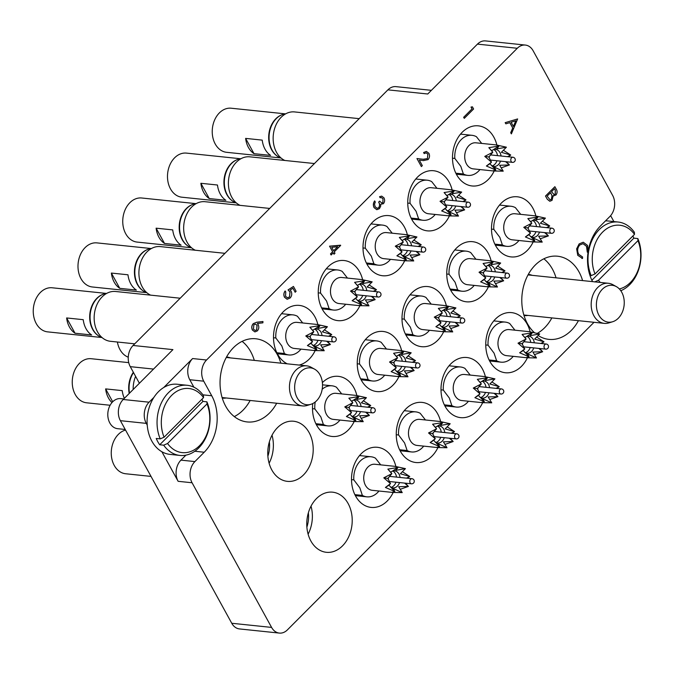<?xml version="1.0" encoding="UTF-8"?>
<svg xmlns="http://www.w3.org/2000/svg" width="674" height="674" viewBox="0 0 674 674"><rect width="100%" height="100%" fill="white"/><g stroke="black" fill="none" stroke-linecap="round" stroke-linejoin="round"><path stroke-width="1.01" d="M280.856 363.16A41.805 31.316 95.9 0 0 277.275 354.482A41.805 31.316 95.9 0 0 255.808 338.769A41.805 31.316 95.9 0 0 224.678 360.733A41.805 31.316 95.9 0 0 225.689 406.228A41.805 31.316 95.9 0 0 247.156 421.941A41.805 31.316 95.9 0 0 276.685 403.237M234.291 416.583A41.805 31.316 95.9 0 0 250.13 400.474M254.3 360.388A41.805 31.316 95.9 0 0 250.72 351.718A41.805 31.316 95.9 0 0 242.118 341.356M582.597 280.595A41.805 31.316 95.9 0 0 579.017 271.917A41.805 31.316 95.9 0 0 557.55 256.213A41.805 31.316 95.9 0 0 526.419 278.177A41.805 31.316 95.9 0 0 527.43 323.663A41.805 31.316 95.9 0 0 534.263 332.518M538.113 335.509A41.805 31.316 95.9 0 0 548.897 339.376A41.805 31.316 95.9 0 0 578.427 320.672M537.414 333.293A41.805 31.316 95.9 0 0 551.863 317.909M556.042 277.831A41.805 31.316 95.9 0 0 552.453 269.153A41.805 31.316 95.9 0 0 543.859 258.799M496.873 145.011A30.22 22.638 95.9 0 0 478.346 125.844A30.22 22.638 95.9 0 0 462.221 132.256A30.22 22.638 95.9 0 0 453.113 164.692A30.22 22.638 95.9 0 0 472.086 185.965A30.22 22.638 95.9 0 0 488.22 179.554A30.22 22.638 95.9 0 0 494.152 171.044M452.119 189.9A30.22 22.638 95.9 0 0 433.601 170.733A30.22 22.638 95.9 0 0 417.467 177.144A30.22 22.638 95.9 0 0 408.368 209.58A30.22 22.638 95.9 0 0 427.341 230.853A30.22 22.638 95.9 0 0 443.475 224.442A30.22 22.638 95.9 0 0 449.406 215.933M407.374 234.796A30.22 22.638 95.9 0 0 388.856 215.621A30.22 22.638 95.9 0 0 372.722 222.041A30.22 22.638 95.9 0 0 363.623 254.469A30.22 22.638 95.9 0 0 382.596 275.742A30.22 22.638 95.9 0 0 398.722 269.33A30.22 22.638 95.9 0 0 404.661 260.821M446.373 305.735A30.22 22.638 95.9 0 0 427.855 286.568A30.22 22.638 95.9 0 0 411.721 292.979A30.22 22.638 95.9 0 0 402.622 325.416A30.22 22.638 95.9 0 0 421.595 346.689A30.22 22.638 95.9 0 0 437.729 340.277A30.22 22.638 95.9 0 0 443.661 331.768M491.127 260.846A30.22 22.638 95.9 0 0 472.6 241.68A30.22 22.638 95.9 0 0 456.475 248.091A30.22 22.638 95.9 0 0 447.368 280.527A30.22 22.638 95.9 0 0 466.341 301.8A30.22 22.638 95.9 0 0 482.474 295.389A30.22 22.638 95.9 0 0 488.406 286.871M535.872 215.958A30.22 22.638 95.9 0 0 517.346 196.791A30.22 22.638 95.9 0 0 501.22 203.203A30.22 22.638 95.9 0 0 492.121 235.63A30.22 22.638 95.9 0 0 511.094 256.912A30.22 22.638 95.9 0 0 527.22 250.492A30.22 22.638 95.9 0 0 533.151 241.983M530.126 331.793A30.22 22.638 95.9 0 0 511.6 312.626A30.22 22.638 95.9 0 0 495.474 319.038A30.22 22.638 95.9 0 0 486.375 351.466A30.22 22.638 95.9 0 0 505.348 372.739A30.22 22.638 95.9 0 0 521.474 366.327A30.22 22.638 95.9 0 0 527.405 357.818M485.381 376.682A30.22 22.638 95.9 0 0 466.855 357.515A30.22 22.638 95.9 0 0 450.729 363.926A30.22 22.638 95.9 0 0 441.622 396.354A30.22 22.638 95.9 0 0 460.595 417.636A30.22 22.638 95.9 0 0 476.729 411.224A30.22 22.638 95.9 0 0 482.66 402.707M440.627 421.57A30.22 22.638 95.9 0 0 422.109 402.403A30.22 22.638 95.9 0 0 405.975 408.815A30.22 22.638 95.9 0 0 396.876 441.251A30.22 22.638 95.9 0 0 415.85 462.524A30.22 22.638 95.9 0 0 431.983 456.113A30.22 22.638 95.9 0 0 437.915 447.595M395.882 466.459A30.22 22.638 95.9 0 0 377.364 447.292A30.22 22.638 95.9 0 0 361.23 453.703A30.22 22.638 95.9 0 0 352.131 486.139A30.22 22.638 95.9 0 0 371.104 507.412A30.22 22.638 95.9 0 0 387.23 501.001A30.22 22.638 95.9 0 0 393.169 492.492M362.629 279.685A30.22 22.638 95.9 0 0 344.102 260.518A30.22 22.638 95.9 0 0 327.977 266.929A30.22 22.638 95.9 0 0 318.869 299.357A30.22 22.638 95.9 0 0 337.851 320.63A30.22 22.638 95.9 0 0 353.976 314.219A30.22 22.638 95.9 0 0 359.908 305.71M299.197 365.064A30.22 22.638 95.9 0 0 309.231 359.116A30.22 22.638 95.9 0 0 315.162 350.598M317.884 324.573A30.22 22.638 95.9 0 0 299.357 305.406A30.22 22.638 95.9 0 0 283.232 311.818A30.22 22.638 95.9 0 0 273.619 340.303A30.22 22.638 95.9 0 0 287.225 363.817M312.77 403.558A30.22 22.638 95.9 0 0 332.105 436.466A30.22 22.638 95.9 0 0 348.231 430.054A30.22 22.638 95.9 0 0 354.162 421.545M356.883 395.52A30.22 22.638 95.9 0 0 338.356 376.345A30.22 22.638 95.9 0 0 322.374 382.613M303.485 474.943A30.22 22.638 95.9 0 0 312.584 442.515A30.22 22.638 95.9 0 0 293.611 421.242A30.22 22.638 95.9 0 0 277.486 427.653A30.22 22.638 95.9 0 0 268.378 460.081A30.22 22.638 95.9 0 0 287.351 481.354A30.22 22.638 95.9 0 0 303.485 474.943M269.103 463.24A30.22 22.638 95.9 0 0 272.026 435.21M267.873 456.205A25.182 18.864 95.9 0 0 269.373 441.841M401.628 350.623A30.22 22.638 95.9 0 0 383.11 331.456A30.22 22.638 95.9 0 0 366.976 337.868A30.22 22.638 95.9 0 0 357.877 370.304A30.22 22.638 95.9 0 0 376.85 391.577A30.22 22.638 95.9 0 0 392.976 385.166A30.22 22.638 95.9 0 0 398.915 376.656M342.485 545.889A30.22 22.638 95.9 0 0 351.592 513.453A30.22 22.638 95.9 0 0 332.611 492.18A30.22 22.638 95.9 0 0 316.485 498.591A30.22 22.638 95.9 0 0 307.386 531.028A30.22 22.638 95.9 0 0 326.359 552.301A30.22 22.638 95.9 0 0 342.485 545.889M308.111 534.179A30.22 22.638 95.9 0 0 311.026 506.157M306.872 527.144A25.182 18.864 95.9 0 0 308.372 512.788M528.273 274.444A20.65 15.468 -84.1 0 1 528.804 274.487A20.65 15.468 -84.1 0 1 532.131 275.337M226.531 357.009A20.65 15.468 -84.1 0 1 227.062 357.052A20.65 15.468 -84.1 0 1 230.39 357.902M226.211 397.98A20.65 15.468 -84.1 0 1 222.782 398.132A20.65 15.468 -84.1 0 1 222.26 398.064M527.953 315.415A20.65 15.468 -84.1 0 1 524.524 315.567A20.65 15.468 -84.1 0 1 524.001 315.499M139.392 383.262L130.267 366.656A15.114 11.315 -84.1 0 1 133.09 345.476L387.895 89.853L427.737 93.998L477.453 44.122A15.114 11.315 -84.1 0 1 485.516 40.912L525.358 45.065A15.114 11.315 95.9 0 0 517.287 48.267L206.547 360A15.114 11.315 95.9 0 0 203.725 381.181L189.782 379.732A15.114 11.315 -84.1 0 1 192.604 358.551L163.723 387.525M613.896 221.586L610.636 215.663M525.358 45.065A15.114 11.315 95.9 0 1 533.117 50.735L612.632 195.384A15.114 11.315 95.9 0 1 609.81 216.565L600.492 225.916A40.297 30.178 95.9 0 0 588.655 248.874M279.348 633.088L239.514 628.935A15.114 11.315 -84.1 0 1 231.755 623.265L271.588 627.41A15.114 11.315 95.9 0 0 279.348 633.088A15.114 11.315 95.9 0 0 287.41 629.878L594.021 322.298M153.925 397.357L149.097 402.193A15.114 11.315 95.9 0 0 146.275 423.373L120.385 420.677L231.755 623.265M120.385 420.677A15.114 11.315 -84.1 0 1 123.207 399.497L172.923 349.621L133.09 345.476M161.878 451.749L178.13 481.312A15.114 11.315 -84.1 0 1 180.952 460.131L194.896 461.589A15.114 11.315 95.9 0 0 192.073 482.761L271.588 627.41M146.275 423.373L147.227 425.109M194.896 461.589L204.214 452.229A40.297 30.178 95.9 0 0 211.737 395.764L203.725 381.181M588.04 252.413A40.297 30.178 95.9 0 0 592.564 281.631M387.895 89.853A15.114 11.315 -84.1 0 1 395.967 86.643L431.385 90.333M180.952 460.131L185.931 455.135M193.885 387.188L189.782 379.732M471 107.082L472.407 106.821L473.603 109.003L464.285 118.354L463.636 117.293L472.002 108.902L471 107.082L472.407 106.821M464.285 118.354L463.695 117.301L472.002 108.902M472.061 108.902L471.067 107.082M423.727 160.614L419.304 160.126L422.328 165.627L421.368 166.588L416.953 158.55L423.331 159.266L427.417 158.634L427.897 154.169L426.111 152.829M427.897 154.169L426.145 152.829L424.173 153.588L423.592 152.526L426.356 151.414M427.417 158.634L427.83 154.169M423.264 159.258L427.35 158.626M423.331 159.266L424.03 159.35M416.953 158.55L421.368 166.588M424.241 153.588L423.66 152.526L426.389 151.414L428.883 153.268C429.953 155.576 429.683 157.691 428.074 159.62L423.415 160.581L419.304 160.126M382.933 198.788L381.383 197.558L380.144 197.752L379.563 196.69L381.703 196.126L383.953 197.819C384.972 199.908 384.803 201.871 383.43 203.708L380.751 204.247L380.658 206.328L379.395 208.696L376.808 209.698L374.07 207.617C372.949 205.309 373.143 203.076 374.651 200.911L375.3 201.981L374.517 204.205L375.098 206.682L377.145 208.317L378.662 207.71C379.833 205.848 379.824 203.978 378.636 202.09L379.656 201.138L381.787 203.051L382.849 202.638L383.001 198.796L381.417 197.566M382.849 202.638L383.001 198.796M381.754 203.043L382.781 202.63M378.729 207.718C379.9 205.856 379.892 203.986 378.695 202.099L378.636 202.09M378.695 202.099L379.656 201.138M377.111 208.317L378.662 207.71M374.137 207.626C373.017 205.309 373.211 203.076 374.71 200.919M376.774 209.698L374.07 207.617M380.212 197.76L379.563 196.69M379.622 196.698L381.703 196.126M329.611 246.17L340.682 245.403L334.228 251.882L334.978 253.247L334.026 254.208L333.276 252.843L331.128 254.999L330.538 253.938L332.695 251.781L329.544 246.162L340.564 245.193M331.709 247.299L333.647 250.821L337.699 246.76L331.709 247.299M334.026 254.208L333.234 252.885M331.128 254.999L330.471 253.929L332.627 251.773L329.544 246.162M333.622 250.77L337.615 246.768M293.451 286.442L288.051 289.904L293.451 286.442L296.113 291.294L295.161 292.255L292.904 288.261M295.161 292.255L292.946 288.236L290.149 290.056L291.092 291.269C292.221 293.78 291.884 296.038 290.09 298.043L287.149 299.264L284.538 297.217C283.535 295.027 283.754 292.946 285.186 290.974L285.768 292.036L285.523 296.324L287.528 297.782L289.542 296.948L290.031 292.036L288.051 289.904M290.031 292.036L288.118 289.904M289.542 296.948L289.963 292.027M287.495 297.782L289.475 296.939M285.186 290.974L285.119 290.966C283.687 292.946 283.468 295.027 284.47 297.209L284.538 297.217M287.116 299.264L284.47 297.209M256.76 322.248L262.953 321.506L262.894 322.829L257.409 323.486L258.176 324.615C259.204 326.915 258.934 329.013 257.342 330.9L254.924 331.911L252.455 330.066C251.402 327.716 251.697 325.576 253.323 323.638L256.693 322.239L262.953 321.506M257.097 325.357L255.463 324.093L253.871 324.733L253.441 329.165L255.21 330.479L256.71 329.889L257.097 325.357L255.429 324.084M254.89 331.903L252.388 330.058C251.335 327.707 251.629 325.567 253.256 323.63L256.693 322.239M255.176 330.479L256.642 329.881L257.03 325.348M517.632 118.936L511.389 133.89L510.757 132.744L512.788 127.993L509.839 122.634L505.862 123.831L505.222 122.676L517.632 118.936L505.163 122.668L505.862 123.831M515.846 120.823L511.111 122.255L513.436 126.476L515.846 120.823M511.389 133.89L510.69 132.736L512.72 127.984L509.788 122.651M513.394 126.409L515.77 120.84M545.561 196.041L554.887 186.69L556.151 188.998C557.465 191.087 557.381 193.118 555.907 195.072L553.169 195.696L552.04 200.363L549.807 201.256L547.322 199.243L545.493 196.041L554.887 186.69M553.902 195.923L553.169 195.696L553.902 195.923M554.508 188.712L551.526 191.711L554.011 194.533L555.309 194.028L555.3 190.152L554.508 188.712M550.565 192.671L547.103 196.151L550.094 199.816L551.458 199.302L552.057 195.696L550.565 192.671M553.977 194.533L555.241 194.019L555.233 190.144L554.466 188.754M549.773 201.248L547.254 199.234L545.493 196.041M550.06 199.807L551.391 199.293L551.989 195.687L550.523 192.713M588.427 252.531L587.357 252.169L586.549 246.313L583.035 243.668L579.716 245.041C577.407 247.872 577.07 250.955 578.696 254.3L582.572 256.963L582.53 258.445L577.744 255.261L576.691 248.748L579.126 243.912L583.254 242.219L587.534 245.42L588.427 252.531L587.29 252.16L586.481 246.305L583.002 243.668M579.193 243.921L583.254 242.219M576.691 248.748L579.126 243.912M577.744 255.261L576.624 248.74M581.847 258.42L582.53 258.445M582.462 258.437L577.677 255.252M123.763 398.941L120.722 398.62A15.114 11.315 95.9 0 0 112.659 401.83A15.114 11.315 95.9 0 0 108.11 418.048A15.114 11.315 95.9 0 0 117.596 428.681L125.221 429.473M171.685 395.343A32.234 24.146 95.9 0 0 164.085 437.207L160.218 438.884A35.259 26.404 -84.1 0 1 168.39 392.765A35.259 26.404 -84.1 0 1 187.212 385.284A35.259 26.404 -84.1 0 1 203.438 395.528L203.548 397.618A32.234 24.146 95.9 0 0 171.685 395.343M187.212 385.284L177.254 384.247A35.259 26.404 95.9 0 0 158.432 391.729A35.259 26.404 95.9 0 0 147.817 429.574A35.259 26.404 95.9 0 0 169.949 454.386L179.907 455.43A35.259 26.404 -84.1 0 1 163.681 445.185L167.556 443.509A32.234 24.146 95.9 0 0 199.42 445.792A32.234 24.146 95.9 0 0 207.019 403.92L206.901 401.83A35.259 26.404 -84.1 0 1 198.729 447.949A35.259 26.404 -84.1 0 1 179.907 455.43M201.922 399.252A35.259 26.404 -84.1 0 1 202.925 401.418L206.901 401.83M167.556 443.509L207.019 403.92M164.085 437.207L203.548 397.618M163.681 445.185L159.704 444.773A35.259 26.404 -84.1 0 1 156.233 438.471L160.218 438.884M159.704 444.773L202.925 401.418M619.347 288.961A32.234 24.146 95.9 0 0 630.359 282.532A32.234 24.146 95.9 0 0 637.958 240.669L637.848 238.571A35.259 26.404 -84.1 0 1 629.668 284.689A35.259 26.404 -84.1 0 1 620.779 290.713M589.977 275.498L591.157 275.624A35.259 26.404 -84.1 0 1 588.545 252.017M588.655 251.318A35.259 26.404 -84.1 0 1 599.338 229.514A35.259 26.404 -84.1 0 1 618.151 222.032A35.259 26.404 -84.1 0 1 634.377 232.269L634.495 234.358A32.234 24.146 95.9 0 0 602.632 232.083A32.234 24.146 95.9 0 0 595.032 273.947L591.157 275.624M634.495 234.358L595.032 273.947M637.958 240.669L598.495 280.258A32.234 24.146 95.9 0 0 600.248 282.431M618.151 222.032L608.192 220.996A35.259 26.404 95.9 0 0 605.488 220.895M632.869 235.993A35.259 26.404 -84.1 0 1 633.863 238.158L637.848 238.571M594.628 281.934L598.495 280.258M633.863 238.158L591.882 280.274M359.183 118.658L294.563 111.926A25.031 18.746 95.9 0 0 275.919 125.086A25.031 18.746 95.9 0 0 276.525 152.324A25.031 18.746 95.9 0 0 284.824 160.463M490.116 159.814A2.57 1.921 95.9 0 0 490.883 160.117L512.434 162.358A2.57 1.921 -84.1 0 1 511.111 161.398A2.57 1.921 -84.1 0 1 511.591 157.792A2.57 1.921 -84.1 0 1 512.965 157.253L491.413 155.003A2.57 1.921 95.9 0 0 489.223 157.969M491.38 165.501A8.56 6.411 95.9 0 0 493.815 166.453A8.56 6.411 95.9 0 0 500.521 161.12M501.052 156.014A8.56 6.411 95.9 0 0 499.99 152.636A8.56 6.411 95.9 0 0 495.592 149.417A8.56 6.411 95.9 0 0 492.804 149.94M492.071 165.93A8.56 6.411 95.9 0 0 496.965 160.749M497.496 155.643A8.56 6.411 95.9 0 0 496.426 152.265A8.56 6.411 95.9 0 0 493.772 149.569M507.505 156.68L510.732 155.037L501.38 152.307L506.418 147.193L496.89 148.87L498.996 146.031L496.199 144.935L506.418 147.193M489.964 163.757L486.392 166.015L491.489 162.164L489.964 163.757L495.803 170.008L494.455 167.194L503.225 171.171L499.653 165.273L509.409 164.962L505.567 161.65M496.468 144.952L475.911 142.812A13.092 9.807 95.9 0 0 466.155 149.687A13.092 9.807 95.9 0 0 466.475 163.942A13.092 9.807 95.9 0 0 473.199 168.862L493.756 171.002L492.745 170.884L495.803 170.008L486.392 166.015M491.691 150.799L492.812 152.231L488.827 156.966L491.489 162.164L484.774 156.393L492.812 152.231L488.835 147.665L498.996 146.031L491.691 150.799L488.835 147.665M481.699 143.41L476.451 136.729A20.144 15.089 -84.1 0 0 471.994 135.314L460.527 134.118M479.955 169.562A20.144 15.089 -84.1 0 1 467.823 175.392A20.144 15.089 -84.1 0 1 463.367 173.976L460.822 166.377L454.824 158.424A20.144 15.089 -84.1 0 1 471.994 135.314M452.49 158.188L454.824 158.424M276.955 155.888A22.166 16.597 -84.1 0 1 275.801 118.793A22.166 16.597 -84.1 0 1 281.201 115.085M280.746 157.943L226.607 152.307A22.166 16.597 -84.1 0 1 212.689 136.704A22.166 16.597 -84.1 0 1 219.362 112.92A22.166 16.597 -84.1 0 1 231.19 108.219L285.338 113.855M285.725 113.813A22.512 16.867 95.9 0 0 270.923 127.201A22.512 16.867 95.9 0 0 272.102 150.142A22.512 16.867 95.9 0 0 281.117 158.07M262.22 140.125A22.166 16.597 95.9 0 0 270.619 155.399L254.022 153.672L245.622 138.389L262.22 140.125M254.022 153.672A22.166 16.597 -84.1 0 1 245.622 138.389M506.444 161.735L509.409 164.962L501.17 167.868M488.827 156.966L484.774 156.393M503.352 150.243L510.732 155.037L508.28 156.764M503.225 171.171L493.756 171.002M463.367 173.976L455.843 173.193M135.6 376.362A25.031 18.746 95.9 0 0 133.166 389.513M180.194 298.22L115.574 291.488A25.031 18.746 95.9 0 0 96.93 304.64A25.031 18.746 95.9 0 0 97.536 331.886A25.031 18.746 95.9 0 0 110.393 341.288L134.733 343.824M224.948 253.323L160.319 246.6A25.031 18.746 95.9 0 0 141.675 259.751A25.031 18.746 95.9 0 0 142.29 286.989A25.031 18.746 95.9 0 0 150.58 295.136M269.693 208.435L205.073 201.711A25.031 18.746 95.9 0 0 186.428 214.863A25.031 18.746 95.9 0 0 187.035 242.101A25.031 18.746 95.9 0 0 195.334 250.248M314.438 163.546L249.818 156.823A25.031 18.746 95.9 0 0 231.174 169.974A25.031 18.746 95.9 0 0 231.78 197.212A25.031 18.746 95.9 0 0 240.079 205.351M394.88 365.426A2.57 1.921 95.9 0 0 395.638 365.729L417.189 367.979A2.57 1.921 -84.1 0 1 415.875 367.01A2.57 1.921 -84.1 0 1 416.355 363.412A2.57 1.921 -84.1 0 1 417.72 362.865L396.169 360.624A2.57 1.921 95.9 0 0 393.978 363.581M396.144 371.121A8.56 6.411 95.9 0 0 398.578 372.065A8.56 6.411 95.9 0 0 405.285 366.732M405.815 361.626A8.56 6.411 95.9 0 0 404.745 358.248A8.56 6.411 95.9 0 0 400.348 355.029A8.56 6.411 95.9 0 0 397.559 355.552M396.834 371.543A8.56 6.411 95.9 0 0 401.721 366.361M402.26 361.256A8.56 6.411 95.9 0 0 401.19 357.877A8.56 6.411 95.9 0 0 398.536 355.181M412.261 362.3L415.496 360.649L406.136 357.928L411.182 352.805L401.653 354.482L403.76 351.643L400.963 350.547L411.182 352.805M394.728 369.369L391.156 371.627L396.253 367.777L394.728 369.369L400.567 375.62L399.21 372.815L407.981 376.783L404.408 370.885L414.165 370.582L410.323 367.263M401.224 350.564L380.667 348.424A13.092 9.807 95.9 0 0 370.919 355.308A13.092 9.807 95.9 0 0 371.231 369.554A13.092 9.807 95.9 0 0 377.962 374.474L398.511 376.614L397.5 376.496L400.567 375.62L391.156 371.627M396.455 356.411L397.576 357.852L393.582 362.578L396.253 367.777L389.538 362.005L397.576 357.852L393.599 353.277L403.76 351.643L396.455 356.411L393.599 353.277M386.463 349.022L381.206 342.341A20.144 15.089 -84.1 0 0 376.749 340.926L365.283 339.73M384.719 375.182A20.144 15.089 -84.1 0 1 372.579 381.004A20.144 15.089 -84.1 0 1 368.122 379.588L365.578 371.997L359.579 364.044A20.144 15.089 -84.1 0 1 376.749 340.926M357.254 363.8L359.579 364.044M128.245 357.186A22.166 16.597 -84.1 0 1 117.394 342.021M411.199 367.355L414.165 370.582L405.925 373.489M393.582 362.578L389.538 362.005M408.115 355.855L415.496 360.649L413.044 362.376M407.981 376.783L398.511 376.614M368.122 379.588L360.607 378.805M350.135 410.314A2.57 1.921 95.9 0 0 350.893 410.618L372.444 412.867A2.57 1.921 -84.1 0 1 371.121 411.898A2.57 1.921 -84.1 0 1 371.601 408.301A2.57 1.921 -84.1 0 1 372.975 407.753L351.424 405.512A2.57 1.921 95.9 0 0 349.233 408.469M351.398 416.01A8.56 6.411 95.9 0 0 353.833 416.953A8.56 6.411 95.9 0 0 360.539 411.629M361.07 406.515A8.56 6.411 95.9 0 0 360 403.136A8.56 6.411 95.9 0 0 355.602 399.918A8.56 6.411 95.9 0 0 352.814 400.44M352.089 416.431A8.56 6.411 95.9 0 0 356.976 411.258M357.506 406.144A8.56 6.411 95.9 0 0 356.436 402.766A8.56 6.411 95.9 0 0 353.791 400.07M367.515 407.189L370.742 405.537L361.39 402.816L366.429 397.694L356.908 399.37L359.015 396.531L356.217 395.436L366.429 397.694M349.983 414.257L346.402 416.515L351.508 412.673L349.983 414.257L355.813 420.517L354.465 417.703L363.235 421.671L359.663 415.774L369.419 415.47L365.578 412.151M356.479 395.453L335.922 393.313A13.092 9.807 95.9 0 0 326.174 400.196A13.092 9.807 95.9 0 0 326.486 414.443A13.092 9.807 95.9 0 0 333.209 419.363L353.766 421.503L352.755 421.393L355.813 420.517L346.402 416.515M351.71 401.3L352.831 402.74L348.837 407.467L351.508 412.673L344.785 406.894L352.831 402.74L348.854 398.166L359.015 396.531L351.71 401.3L348.854 398.166M341.718 393.919L336.461 387.23A20.144 15.089 -84.1 0 0 332.004 385.814L322.509 384.829M339.966 420.071A20.144 15.089 -84.1 0 1 327.834 425.892A20.144 15.089 -84.1 0 1 323.377 424.477L320.832 416.886L314.834 408.933A20.144 15.089 -84.1 0 1 315.255 401.957M322.18 389.227A20.144 15.089 -84.1 0 1 332.004 385.814M312.5 408.688L314.834 408.933M110.115 405.259L86.617 402.808A22.166 16.597 -84.1 0 1 72.699 387.213A22.166 16.597 -84.1 0 1 79.38 363.429A22.166 16.597 -84.1 0 1 91.209 358.72L128.734 362.629M133.519 372.57A22.512 16.867 95.9 0 0 129.526 393.161M112.71 401.771L105.633 388.898L122.23 390.625A22.166 16.597 95.9 0 0 124.361 398.342M111.977 402.563A22.166 16.597 -84.1 0 1 105.633 388.898M129.214 393.473A22.166 16.597 -84.1 0 1 133.351 372.267M366.454 412.244L369.419 415.47L361.18 418.377M348.837 407.467L344.785 406.894M363.37 400.752L370.742 405.537L368.29 407.264M363.235 421.671L353.766 421.503M323.377 424.477L315.853 423.693M311.127 339.376A2.57 1.921 95.9 0 0 311.894 339.679L333.445 341.92A2.57 1.921 -84.1 0 1 332.122 340.96A2.57 1.921 -84.1 0 1 332.602 337.354A2.57 1.921 -84.1 0 1 333.975 336.815L312.424 334.565A2.57 1.921 95.9 0 0 310.234 337.531M312.391 345.063A8.56 6.411 95.9 0 0 314.825 346.006A8.56 6.411 95.9 0 0 321.532 340.682M322.062 335.568A8.56 6.411 95.9 0 0 321.001 332.198A8.56 6.411 95.9 0 0 316.603 328.979A8.56 6.411 95.9 0 0 313.814 329.502M313.081 345.484A8.56 6.411 95.9 0 0 317.976 340.311M318.507 335.197A8.56 6.411 95.9 0 0 317.437 331.827A8.56 6.411 95.9 0 0 314.783 329.131M328.516 336.242L331.743 334.59L322.391 331.869L327.429 326.747L317.901 328.432L320.007 325.593L317.21 324.489L327.429 326.747M310.975 343.319L307.403 345.577L312.5 341.726L310.975 343.319L316.814 349.57L315.466 346.756L324.236 350.733L320.664 344.827L330.42 344.524L326.578 341.204M317.479 324.506L296.922 322.366A13.092 9.807 95.9 0 0 287.166 329.249A13.092 9.807 95.9 0 0 287.486 343.504A13.092 9.807 95.9 0 0 294.209 348.424L314.766 350.564L313.755 350.446L316.814 349.57L307.403 345.577M312.702 330.361L313.823 331.793L309.838 336.528L312.5 341.726L305.785 335.955L313.823 331.793L309.846 327.219L320.007 325.593L312.702 330.361L309.846 327.219M302.71 322.972L297.461 316.291A20.144 15.089 -84.1 0 0 293.005 314.876L281.538 313.68M300.966 349.124A20.144 15.089 -84.1 0 1 288.834 354.954A20.144 15.089 -84.1 0 1 284.377 353.53L281.833 345.939L275.834 337.986A20.144 15.089 -84.1 0 1 293.005 314.876M273.501 337.741L275.834 337.986M97.966 335.45A22.166 16.597 -84.1 0 1 96.812 298.355A22.166 16.597 -84.1 0 1 102.212 294.648M101.757 337.506L47.618 331.869A22.166 16.597 -84.1 0 1 33.7 316.266A22.166 16.597 -84.1 0 1 40.373 292.482A22.166 16.597 -84.1 0 1 52.201 287.781L106.349 293.417M106.736 293.367A22.512 16.867 95.9 0 0 91.934 306.754A22.512 16.867 95.9 0 0 93.113 329.704A22.512 16.867 95.9 0 0 102.128 337.632M83.231 319.678A22.166 16.597 95.9 0 0 91.63 334.961L75.033 333.234L66.633 317.951L83.231 319.678M75.033 333.234A22.166 16.597 -84.1 0 1 66.633 317.951M327.454 341.297L330.42 344.524L322.18 347.43M309.838 336.528L305.785 335.955M324.363 329.805L331.743 334.59L329.291 336.326M324.236 350.733L314.766 350.564M284.377 353.53L276.854 352.746M355.88 294.479A2.57 1.921 95.9 0 0 356.639 294.791L378.19 297.032A2.57 1.921 -84.1 0 1 376.867 296.063A2.57 1.921 -84.1 0 1 377.347 292.465A2.57 1.921 -84.1 0 1 378.721 291.918L357.169 289.677A2.57 1.921 95.9 0 0 354.979 292.642M357.144 300.174A8.56 6.411 95.9 0 0 359.579 301.118A8.56 6.411 95.9 0 0 366.285 295.793M366.816 290.679A8.56 6.411 95.9 0 0 365.746 287.301A8.56 6.411 95.9 0 0 361.348 284.083A8.56 6.411 95.9 0 0 358.56 284.605M357.835 300.596A8.56 6.411 95.9 0 0 362.722 295.423M363.252 290.309A8.56 6.411 95.9 0 0 362.182 286.93A8.56 6.411 95.9 0 0 359.537 284.243M373.261 291.353L376.488 289.702L367.136 286.981L372.174 281.858L362.654 283.543L364.76 280.704L361.963 279.6L372.174 281.858M355.729 298.43L352.148 300.688L357.254 296.838L355.729 298.43L361.559 304.682L360.211 301.868L368.981 305.836L365.409 299.938L375.165 299.635L371.323 296.316M362.224 279.617L341.667 277.477A13.092 9.807 95.9 0 0 331.92 284.361A13.092 9.807 95.9 0 0 332.231 298.607A13.092 9.807 95.9 0 0 338.955 303.527L359.512 305.667L358.501 305.558L361.559 304.682L352.148 300.688M357.456 285.464L358.576 286.905L354.583 291.631L357.254 296.838L350.531 291.067L358.576 286.905L354.6 282.33L364.76 280.704L357.456 285.464L354.6 282.33M347.464 278.084L342.207 271.403A20.144 15.089 -84.1 0 0 337.75 269.979L326.283 268.791M345.711 304.235A20.144 15.089 -84.1 0 1 333.579 310.065A20.144 15.089 -84.1 0 1 329.123 308.641L326.578 301.051L320.58 293.097A20.144 15.089 -84.1 0 1 337.75 269.979M318.246 292.853L320.58 293.097M142.72 290.561A22.166 16.597 -84.1 0 1 141.557 253.466A22.166 16.597 -84.1 0 1 146.966 249.759M146.502 292.617L92.363 286.981A22.166 16.597 -84.1 0 1 78.445 271.378A22.166 16.597 -84.1 0 1 85.126 247.594A22.166 16.597 -84.1 0 1 96.955 242.893L151.094 248.529M151.482 248.479A22.512 16.867 95.9 0 0 136.679 261.866A22.512 16.867 95.9 0 0 137.867 284.816A22.512 16.867 95.9 0 0 146.881 292.735M127.976 274.79A22.166 16.597 95.9 0 0 136.375 290.073L119.778 288.346L111.378 273.063L127.976 274.79M119.778 288.346A22.166 16.597 -84.1 0 1 111.378 273.063M372.2 296.408L375.165 299.635L366.926 302.542M354.583 291.631L350.531 291.067M369.116 284.917L376.488 289.702L374.036 291.438M368.981 305.836L359.512 305.667M329.123 308.641L321.599 307.858M389.134 481.261A2.57 1.921 95.9 0 0 389.892 481.565L411.443 483.806A2.57 1.921 -84.1 0 1 410.129 482.845A2.57 1.921 -84.1 0 1 410.609 479.248A2.57 1.921 -84.1 0 1 411.974 478.7L390.423 476.459A2.57 1.921 95.9 0 0 388.241 479.416M390.398 486.948A8.56 6.411 95.9 0 0 392.832 487.9A8.56 6.411 95.9 0 0 399.539 482.567M400.07 477.462A8.56 6.411 95.9 0 0 399 474.083A8.56 6.411 95.9 0 0 394.602 470.865A8.56 6.411 95.9 0 0 391.813 471.387M391.089 487.378A8.56 6.411 95.9 0 0 395.975 482.196M396.514 477.091A8.56 6.411 95.9 0 0 395.444 473.712A8.56 6.411 95.9 0 0 392.79 471.016M406.515 478.127L409.75 476.484L400.39 473.755L405.436 468.641L395.908 470.317L398.014 467.478L395.217 466.383L405.436 468.641M388.982 485.204L385.41 487.462L390.507 483.612L388.982 485.204L394.821 491.456L393.464 488.642L402.235 492.618L398.663 486.721L408.419 486.417L404.577 483.098M395.478 466.4L374.921 464.26A13.092 9.807 95.9 0 0 365.173 471.134A13.092 9.807 95.9 0 0 365.493 485.39A13.092 9.807 95.9 0 0 372.216 490.31L392.765 492.45L391.754 492.332L394.821 491.456L385.41 487.462M390.709 472.247L391.83 473.679L387.836 478.414L390.507 483.612L383.792 477.841L391.83 473.679L387.853 469.112L398.014 467.478L390.709 472.247L387.853 469.112M380.717 464.858L375.46 458.177A20.144 15.089 -84.1 0 0 371.003 456.761L359.537 455.565M378.973 491.009A20.144 15.089 -84.1 0 1 366.833 496.839A20.144 15.089 -84.1 0 1 362.385 495.424L359.832 487.824L353.833 479.871A20.144 15.089 -84.1 0 1 371.003 456.761M351.508 479.635L353.833 479.871M151.018 476.4L125.617 473.755A22.166 16.597 -84.1 0 1 111.707 458.151A22.166 16.597 -84.1 0 1 118.38 434.368A22.166 16.597 -84.1 0 1 125.541 430.054M405.462 483.182L408.419 486.417L400.179 489.316M387.836 478.414L383.792 477.841M402.37 471.69L409.75 476.484L407.298 478.211M402.235 492.618L392.765 492.45M362.385 495.424L354.861 494.64M433.879 436.373A2.57 1.921 95.9 0 0 434.637 436.676L456.197 438.917A2.57 1.921 -84.1 0 1 454.874 437.957A2.57 1.921 -84.1 0 1 455.354 434.351A2.57 1.921 -84.1 0 1 456.728 433.812L435.177 431.562A2.57 1.921 95.9 0 0 432.986 434.528M435.143 442.06A8.56 6.411 95.9 0 0 437.578 443.003A8.56 6.411 95.9 0 0 444.284 437.679M444.815 432.573A8.56 6.411 95.9 0 0 443.745 429.195A8.56 6.411 95.9 0 0 439.355 425.976A8.56 6.411 95.9 0 0 436.567 426.499M435.834 442.481A8.56 6.411 95.9 0 0 440.729 437.308M441.259 432.202A8.56 6.411 95.9 0 0 440.189 428.824A8.56 6.411 95.9 0 0 437.536 426.128M451.26 433.239L454.495 431.587L445.143 428.866L450.181 423.752L440.653 425.429L442.759 422.59L439.962 421.486L450.181 423.752M433.727 440.316L430.155 442.574L435.252 438.723L433.727 440.316L439.566 446.567L438.21 443.753L446.988 447.73L443.416 441.824L453.172 441.521L449.331 438.201M440.232 421.511L419.675 419.371A13.092 9.807 95.9 0 0 409.918 426.246A13.092 9.807 95.9 0 0 410.239 440.501A13.092 9.807 95.9 0 0 416.962 445.421L437.519 447.561L436.508 447.443L439.566 446.567L430.155 442.574M435.455 427.358L436.575 428.79L432.59 433.525L435.252 438.723L428.538 432.952L436.575 428.79L432.598 424.216L442.759 422.59L435.455 427.358L432.598 424.216M425.463 419.969L420.205 413.288A20.144 15.089 -84.1 0 0 415.757 411.873L404.282 410.677M423.719 446.121A20.144 15.089 -84.1 0 1 411.578 451.951A20.144 15.089 -84.1 0 1 407.13 450.527L404.577 442.936L398.578 434.983A20.144 15.089 -84.1 0 1 415.757 411.873M396.253 434.738L398.578 434.983M450.207 438.294L453.172 441.521L444.933 444.427M432.59 433.525L428.538 432.952M447.115 426.802L454.495 431.587L452.043 433.323M446.988 447.73L437.519 447.561M407.13 450.527L399.606 449.752M478.624 391.476A2.57 1.921 95.9 0 0 479.391 391.788L500.942 394.029A2.57 1.921 -84.1 0 1 499.619 393.06A2.57 1.921 -84.1 0 1 500.1 389.462A2.57 1.921 -84.1 0 1 501.473 388.915L479.922 386.674A2.57 1.921 95.9 0 0 477.731 389.639M479.888 397.171A8.56 6.411 95.9 0 0 482.323 398.115A8.56 6.411 95.9 0 0 489.029 392.79M489.568 387.676A8.56 6.411 95.9 0 0 488.498 384.298A8.56 6.411 95.9 0 0 484.101 381.08A8.56 6.411 95.9 0 0 481.312 381.61M480.579 397.593A8.56 6.411 95.9 0 0 485.474 392.42M486.005 387.306A8.56 6.411 95.9 0 0 484.935 383.927A8.56 6.411 95.9 0 0 482.289 381.24M496.013 388.35L499.24 386.699L489.888 383.978L494.927 378.855L485.406 380.54L487.504 377.701L484.707 376.598L494.927 378.855M478.473 395.427L474.9 397.685L479.998 393.835L478.473 395.427L484.311 401.679L482.963 398.865L491.734 402.833L488.161 396.935L497.918 396.632L494.076 393.313M484.977 376.614L464.42 374.474A13.092 9.807 95.9 0 0 454.664 381.358A13.092 9.807 95.9 0 0 454.984 395.604A13.092 9.807 95.9 0 0 461.707 400.533L482.264 402.664L481.253 402.555L484.311 401.679L474.9 397.685M480.2 382.461L481.32 383.902L477.335 388.628L479.998 393.835L473.283 388.064L481.32 383.902L477.344 379.327L487.504 377.701L480.2 382.461L477.344 379.327M470.208 375.081L464.959 368.4A20.144 15.089 -84.1 0 0 460.502 366.976L449.036 365.788M468.464 401.232A20.144 15.089 -84.1 0 1 456.332 407.062A20.144 15.089 -84.1 0 1 451.875 405.638L449.331 398.048L443.332 390.094A20.144 15.089 -84.1 0 1 460.502 366.976M440.998 389.85L443.332 390.094M494.952 393.405L497.918 396.632L489.678 399.539M477.335 388.628L473.283 388.064M491.86 381.914L499.24 386.699L496.789 388.435M491.734 402.833L482.264 402.664M451.875 405.638L444.351 404.855M523.378 346.588A2.57 1.921 95.9 0 0 524.136 346.891L545.687 349.14A2.57 1.921 -84.1 0 1 544.373 348.172A2.57 1.921 -84.1 0 1 544.845 344.574A2.57 1.921 -84.1 0 1 546.218 344.026L524.667 341.785A2.57 1.921 95.9 0 0 522.476 344.743M524.642 352.283A8.56 6.411 95.9 0 0 527.076 353.227A8.56 6.411 95.9 0 0 533.783 347.902M534.314 342.788A8.56 6.411 95.9 0 0 533.244 339.41A8.56 6.411 95.9 0 0 528.846 336.191A8.56 6.411 95.9 0 0 526.057 336.714M525.332 352.704A8.56 6.411 95.9 0 0 530.219 347.531M530.75 342.417A8.56 6.411 95.9 0 0 529.68 339.039A8.56 6.411 95.9 0 0 527.034 336.343M540.759 343.462L543.985 341.811L534.634 339.089L539.68 333.967L530.152 335.644L532.258 332.813L529.461 331.709L539.68 333.967M523.226 350.531L519.646 352.788L524.751 348.947L523.226 350.531L529.056 356.79L527.708 353.976L536.479 357.945L532.907 352.047L542.663 351.744L538.821 348.424M529.722 331.726L509.165 329.586A13.092 9.807 95.9 0 0 499.417 336.469A13.092 9.807 95.9 0 0 499.729 350.716A13.092 9.807 95.9 0 0 506.452 355.636L527.009 357.776L525.998 357.667L529.056 356.79L519.646 352.788M524.953 337.573L526.074 339.014L522.08 343.74L524.751 348.947L518.028 343.176L526.074 339.014L522.097 334.439L532.258 332.813L524.953 337.573L522.097 334.439M514.961 330.193L509.704 323.512A20.144 15.089 -84.1 0 0 505.247 322.088L493.781 320.891M513.209 356.344A20.144 15.089 -84.1 0 1 501.077 362.165A20.144 15.089 -84.1 0 1 496.62 360.75L494.076 353.159L488.077 345.206A20.144 15.089 -84.1 0 1 505.247 322.088M485.743 344.962L488.077 345.206M539.697 348.517L542.663 351.744L534.423 354.65M522.08 343.74L518.028 343.176M536.614 337.025L543.985 341.811L541.542 343.538M536.479 357.945L527.009 357.776M496.62 360.75L489.097 359.967M529.124 230.752A2.57 1.921 95.9 0 0 529.882 231.064L551.433 233.305A2.57 1.921 -84.1 0 1 550.11 232.336A2.57 1.921 -84.1 0 1 550.591 228.739A2.57 1.921 -84.1 0 1 551.964 228.191L530.413 225.95A2.57 1.921 95.9 0 0 528.222 228.916M530.387 236.448A8.56 6.411 95.9 0 0 532.822 237.391A8.56 6.411 95.9 0 0 539.529 232.067M540.059 226.953A8.56 6.411 95.9 0 0 538.989 223.574A8.56 6.411 95.9 0 0 534.592 220.356A8.56 6.411 95.9 0 0 531.803 220.878M531.078 236.869A8.56 6.411 95.9 0 0 535.965 231.696M536.496 226.582A8.56 6.411 95.9 0 0 535.426 223.204A8.56 6.411 95.9 0 0 532.78 220.516M546.504 227.627L549.731 225.975L540.38 223.254L545.426 218.132L535.897 219.817L538.004 216.977L535.207 215.874L545.426 218.132M528.972 234.704L525.391 236.962L530.497 233.111L528.972 234.704L534.802 240.955L533.454 238.141L542.225 242.109L538.652 236.212L548.409 235.908L544.567 232.589M535.468 215.891L514.911 213.751A13.092 9.807 95.9 0 0 505.163 220.634A13.092 9.807 95.9 0 0 505.475 234.881A13.092 9.807 95.9 0 0 512.198 239.801L532.755 241.941L531.744 241.831L534.802 240.955L525.391 236.962M530.699 221.738L531.82 223.178L527.826 227.905L530.497 233.111L523.774 227.34L531.82 223.178L527.843 218.603L538.004 216.977L530.699 221.738L527.843 218.603M520.707 214.357L515.45 207.676A20.144 15.089 -84.1 0 0 510.993 206.252L499.527 205.065M518.955 240.508A20.144 15.089 -84.1 0 1 506.823 246.339A20.144 15.089 -84.1 0 1 502.366 244.915L499.822 237.324L493.823 229.371A20.144 15.089 -84.1 0 1 510.993 206.252M491.489 229.126L493.823 229.371M545.443 232.682L548.409 235.908L540.169 238.815M527.826 227.905L523.774 227.34M542.359 221.19L549.731 225.975L547.28 227.711M542.225 242.109L532.755 241.941M502.366 244.915L494.842 244.131M484.37 275.649A2.57 1.921 95.9 0 0 485.137 275.952L506.688 278.193A2.57 1.921 -84.1 0 1 505.365 277.233A2.57 1.921 -84.1 0 1 505.845 273.627A2.57 1.921 -84.1 0 1 507.219 273.088L485.668 270.838A2.57 1.921 95.9 0 0 483.477 273.804M485.634 281.336A8.56 6.411 95.9 0 0 488.069 282.28A8.56 6.411 95.9 0 0 494.775 276.955M495.314 271.841A8.56 6.411 95.9 0 0 494.244 268.471A8.56 6.411 95.9 0 0 489.846 265.253A8.56 6.411 95.9 0 0 487.058 265.775M486.325 281.757A8.56 6.411 95.9 0 0 491.22 276.584M491.75 271.479A8.56 6.411 95.9 0 0 490.68 268.1A8.56 6.411 95.9 0 0 488.027 265.404M501.759 272.515L504.986 270.864L495.634 268.142L500.672 263.02L491.152 264.705L493.25 261.866L490.453 260.762L500.672 263.02M484.218 279.592L480.646 281.85L485.743 278L484.218 279.592L490.057 285.843L488.709 283.029L497.479 287.006L493.907 281.1L503.663 280.797L499.822 277.477M490.723 260.779L470.166 258.648A13.092 9.807 95.9 0 0 460.409 265.522A13.092 9.807 95.9 0 0 460.73 279.777A13.092 9.807 95.9 0 0 467.453 284.698L488.01 286.838L486.999 286.72L490.057 285.843L480.646 281.85M485.946 266.634L487.066 268.067L483.081 272.802L485.743 278L479.029 272.229L487.066 268.067L483.089 263.492L493.25 261.866L485.946 266.634L483.089 263.492M475.954 259.246L470.705 252.565A20.144 15.089 -84.1 0 0 466.248 251.149L454.781 249.953M474.21 285.397A20.144 15.089 -84.1 0 1 462.078 291.227A20.144 15.089 -84.1 0 1 457.621 289.803L455.076 282.212L449.078 274.259A20.144 15.089 -84.1 0 1 466.248 251.149M446.744 274.015L449.078 274.259M500.698 277.57L503.663 280.797L495.424 283.703M483.081 272.802L479.029 272.229M497.606 266.078L504.986 270.864L502.534 272.599M497.479 287.006L488.01 286.838M457.621 289.803L450.097 289.028M439.625 320.538A2.57 1.921 95.9 0 0 440.383 320.841L461.943 323.082A2.57 1.921 -84.1 0 1 460.62 322.121A2.57 1.921 -84.1 0 1 461.1 318.516A2.57 1.921 -84.1 0 1 462.474 317.976L440.922 315.735A2.57 1.921 95.9 0 0 438.732 318.692M440.889 326.224A8.56 6.411 95.9 0 0 443.324 327.176A8.56 6.411 95.9 0 0 450.03 321.843M450.561 316.738A8.56 6.411 95.9 0 0 449.491 313.359A8.56 6.411 95.9 0 0 445.101 310.141A8.56 6.411 95.9 0 0 442.312 310.663M441.58 326.654A8.56 6.411 95.9 0 0 446.474 321.473M447.005 316.367A8.56 6.411 95.9 0 0 445.935 312.989A8.56 6.411 95.9 0 0 443.281 310.293M457.006 317.403L460.241 315.761L450.881 313.031L455.927 307.917L446.399 309.593L448.505 306.754L445.708 305.659L455.927 307.917M439.473 324.48L435.901 326.738L440.998 322.888L439.473 324.48L445.312 330.732L443.955 327.918L452.734 331.894L449.154 325.997L458.918 325.694L455.076 322.374M445.977 305.676L425.42 303.536A13.092 9.807 95.9 0 0 415.664 310.411A13.092 9.807 95.9 0 0 415.984 324.666A13.092 9.807 95.9 0 0 422.708 329.586L443.265 331.726L442.254 331.608L445.312 330.732L435.901 326.738M441.2 311.523L442.321 312.955L438.336 317.69L440.998 322.888L434.283 317.117L442.321 312.955L438.344 308.389L448.505 306.754L441.2 311.523L438.344 308.389M431.208 304.134L425.951 297.453A20.144 15.089 -84.1 0 0 421.503 296.038L410.028 294.841M429.464 330.285A20.144 15.089 -84.1 0 1 417.324 336.115A20.144 15.089 -84.1 0 1 412.876 334.7L410.323 327.101L404.324 319.147A20.144 15.089 -84.1 0 1 421.503 296.038M401.999 318.912L404.324 319.147M455.953 322.458L458.918 325.694L450.679 328.592M438.336 317.69L434.283 317.117M452.861 310.967L460.241 315.761L457.789 317.488M452.734 331.894L443.265 331.726M412.876 334.7L405.352 333.916M400.626 249.591A2.57 1.921 95.9 0 0 401.384 249.894L422.935 252.143A2.57 1.921 -84.1 0 1 421.621 251.175A2.57 1.921 -84.1 0 1 422.101 247.577A2.57 1.921 -84.1 0 1 423.466 247.029L401.915 244.788A2.57 1.921 95.9 0 0 399.724 247.746M401.889 255.286A8.56 6.411 95.9 0 0 404.324 256.23A8.56 6.411 95.9 0 0 411.03 250.905M411.561 245.791A8.56 6.411 95.9 0 0 410.491 242.413A8.56 6.411 95.9 0 0 406.093 239.194A8.56 6.411 95.9 0 0 403.305 239.717M402.58 255.707A8.56 6.411 95.9 0 0 407.467 250.534M407.997 245.42A8.56 6.411 95.9 0 0 406.936 242.042A8.56 6.411 95.9 0 0 404.282 239.346M418.006 246.465L421.242 244.814L411.881 242.092L416.928 236.97L407.399 238.647L409.506 235.807L406.708 234.712L416.928 236.97M400.474 253.534L396.902 255.791L401.999 251.95L400.474 253.534L406.312 259.793L404.956 256.979L413.726 260.948L410.154 255.05L419.91 254.747L416.069 251.427M406.97 234.729L386.413 232.589A13.092 9.807 95.9 0 0 376.665 239.472A13.092 9.807 95.9 0 0 376.977 253.719A13.092 9.807 95.9 0 0 383.7 258.639L404.257 260.779L403.246 260.669L406.312 259.793L396.902 255.791M402.201 240.576L403.322 242.017L399.328 246.743L401.999 251.95L395.284 246.17L403.322 242.017L399.345 237.442L409.506 235.807L402.201 240.576L399.345 237.442M392.209 233.196L386.952 226.506A20.144 15.089 -84.1 0 0 382.495 225.091L371.029 223.894M390.465 259.347A20.144 15.089 -84.1 0 1 378.325 265.168A20.144 15.089 -84.1 0 1 373.868 263.753L371.323 256.162L365.325 248.209A20.144 15.089 -84.1 0 1 382.495 225.091M363 247.965L365.325 248.209M187.465 245.673A22.166 16.597 -84.1 0 1 186.302 208.578A22.166 16.597 -84.1 0 1 191.711 204.862M191.248 247.72L137.108 242.084A22.166 16.597 -84.1 0 1 123.199 226.489A22.166 16.597 -84.1 0 1 129.871 202.706A22.166 16.597 -84.1 0 1 141.7 197.996L195.839 203.632M196.235 203.59A22.512 16.867 95.9 0 0 181.424 216.977A22.512 16.867 95.9 0 0 182.612 239.919A22.512 16.867 95.9 0 0 191.627 247.847M172.721 229.901A22.166 16.597 95.9 0 0 181.121 245.184L164.523 243.449L156.124 228.174L172.721 229.901M164.523 243.449A22.166 16.597 -84.1 0 1 156.124 228.174M416.945 251.52L419.91 254.747L411.671 257.653M399.328 246.743L395.284 246.17M413.861 240.028L421.242 244.814L418.79 246.541M413.726 260.948L404.257 260.779M373.868 263.753L366.353 262.97M445.371 204.702A2.57 1.921 95.9 0 0 446.129 205.006L467.68 207.255A2.57 1.921 -84.1 0 1 466.366 206.286A2.57 1.921 -84.1 0 1 466.846 202.689A2.57 1.921 -84.1 0 1 468.219 202.141L446.66 199.9A2.57 1.921 95.9 0 0 444.478 202.857M446.635 210.398A8.56 6.411 95.9 0 0 449.069 211.341A8.56 6.411 95.9 0 0 455.776 206.008M456.306 200.903A8.56 6.411 95.9 0 0 455.236 197.524A8.56 6.411 95.9 0 0 450.847 194.306A8.56 6.411 95.9 0 0 448.058 194.828M447.325 210.819A8.56 6.411 95.9 0 0 452.22 205.637M452.751 200.532A8.56 6.411 95.9 0 0 451.681 197.153A8.56 6.411 95.9 0 0 449.027 194.457M462.752 201.577L465.987 199.925L456.627 197.204L461.673 192.082L452.144 193.758L454.251 190.919L451.454 189.824L461.673 192.082M445.219 208.645L441.647 210.903L446.744 207.053L445.219 208.645L451.058 214.896L449.701 212.091L458.48 216.059L454.899 210.162L464.664 209.858L460.822 206.539M451.723 189.841L431.166 187.701A13.092 9.807 95.9 0 0 421.41 194.584A13.092 9.807 95.9 0 0 421.73 208.83A13.092 9.807 95.9 0 0 428.453 213.751L449.01 215.891L447.999 215.773L451.058 214.896L441.647 210.903M446.946 195.687L448.067 197.128L444.082 201.855L446.744 207.053L440.029 201.282L448.067 197.128L444.09 192.553L454.251 190.919L446.946 195.687L444.09 192.553M436.954 188.299L431.697 181.618A20.144 15.089 -84.1 0 0 427.249 180.202L415.774 179.006M435.21 214.458A20.144 15.089 -84.1 0 1 423.07 220.28A20.144 15.089 -84.1 0 1 418.621 218.865L416.069 211.274L410.07 203.321A20.144 15.089 -84.1 0 1 427.249 180.202M407.745 203.076L410.07 203.321M232.21 200.776A22.166 16.597 -84.1 0 1 231.056 163.689A22.166 16.597 -84.1 0 1 236.456 159.974M236.001 202.832L181.854 197.196A22.166 16.597 -84.1 0 1 167.944 181.592A22.166 16.597 -84.1 0 1 174.617 157.809A22.166 16.597 -84.1 0 1 186.445 153.108L240.584 158.744M240.98 158.702A22.512 16.867 95.9 0 0 226.178 172.089A22.512 16.867 95.9 0 0 227.357 195.03A22.512 16.867 95.9 0 0 236.372 202.958M217.475 185.013A22.166 16.597 95.9 0 0 225.874 200.288L209.277 198.56L200.869 183.286L217.475 185.013M209.277 198.56A22.166 16.597 -84.1 0 1 200.869 183.286M461.698 206.632L464.664 209.858L456.424 212.765M444.082 201.855L440.029 201.282M458.606 195.131L465.987 199.925L463.535 201.652M458.48 216.059L449.01 215.891M418.621 218.865L411.098 218.081M320.007 374.828A18.527 13.876 95.9 0 0 314.589 369.167A18.527 13.876 95.9 0 0 300.612 371.804A18.527 13.876 95.9 0 0 297.15 397.77A18.527 13.876 95.9 0 0 310.933 404.299A18.527 13.876 95.9 0 0 316.553 400.794A18.527 13.876 95.9 0 0 320.007 374.828M314.589 369.167L311.127 367.263A20.144 15.089 95.9 0 0 306.687 365.847A20.144 15.089 95.9 0 0 291.682 376.429A20.144 15.089 95.9 0 0 292.171 398.351A20.144 15.089 95.9 0 0 302.508 405.925A20.144 15.089 95.9 0 0 307.15 405.453L310.933 404.299M621.748 292.272A18.527 13.876 95.9 0 0 616.331 286.61A18.527 13.876 95.9 0 0 602.354 289.239A18.527 13.876 95.9 0 0 598.891 315.205A18.527 13.876 95.9 0 0 612.674 321.734A18.527 13.876 95.9 0 0 618.294 318.238A18.527 13.876 95.9 0 0 621.748 292.272M616.331 286.61L612.868 284.698A20.144 15.089 95.9 0 0 608.42 283.282A20.144 15.089 95.9 0 0 593.415 293.864A20.144 15.089 95.9 0 0 593.904 315.794A20.144 15.089 95.9 0 0 604.249 323.36A20.144 15.089 95.9 0 0 608.892 322.897L612.674 321.734M192.073 482.761L178.13 481.312M123.207 399.497L149.097 402.193M192.604 358.551L206.547 360M517.287 48.267L477.453 44.122M153.537 369.074L130.267 366.656M202.95 394.846L211.737 395.764M194.811 451.251L204.214 452.229M467.823 175.392L456.349 174.195M512.434 162.358A2.57 2.57 0 0 0 515.256 160.075A2.57 2.57 0 0 0 512.965 157.253M372.579 381.004L361.112 379.807M417.189 367.979A2.57 2.57 0 0 0 420.012 365.687A2.57 2.57 0 0 0 417.72 362.865M327.834 425.892L316.367 424.704M372.444 412.867A2.57 2.57 0 0 0 375.266 410.576A2.57 2.57 0 0 0 372.975 407.753M288.834 354.954L277.359 353.757M333.445 341.92A2.57 2.57 0 0 0 336.267 339.629A2.57 2.57 0 0 0 333.975 336.815M333.579 310.065L322.113 308.869M378.19 297.032A2.57 2.57 0 0 0 381.012 294.74A2.57 2.57 0 0 0 378.721 291.918M366.833 496.839L355.367 495.643M411.443 483.806A2.57 2.57 0 0 0 414.266 481.522A2.57 2.57 0 0 0 411.974 478.7M411.578 451.951L400.112 450.754M456.197 438.917A2.57 2.57 0 0 0 459.011 436.626A2.57 2.57 0 0 0 456.728 433.812M456.332 407.062L444.857 405.866M500.942 394.029A2.57 2.57 0 0 0 503.764 391.737A2.57 2.57 0 0 0 501.473 388.915M501.077 362.165L489.61 360.978M545.687 349.14A2.57 2.57 0 0 0 548.51 346.849A2.57 2.57 0 0 0 546.218 344.026M506.823 246.339L495.356 245.142M551.433 233.305A2.57 2.57 0 0 0 554.255 231.013A2.57 2.57 0 0 0 551.964 228.191M462.078 291.227L450.603 290.031M506.688 278.193A2.57 2.57 0 0 0 509.51 275.902A2.57 2.57 0 0 0 507.219 273.088M417.324 336.115L405.858 334.919M461.943 323.082A2.57 2.57 0 0 0 464.757 320.799A2.57 2.57 0 0 0 462.474 317.976M378.325 265.168L366.858 263.981M422.935 252.143A2.57 2.57 0 0 0 425.757 249.852A2.57 2.57 0 0 0 423.466 247.029M423.07 220.28L411.603 219.084M467.68 207.255A2.57 2.57 0 0 0 470.503 204.963A2.57 2.57 0 0 0 468.219 202.141M226.279 357.473L306.687 365.847M222.108 397.55L302.508 405.925M528.02 274.908L608.42 283.282M523.85 314.994L604.249 323.36"/></g></svg>
